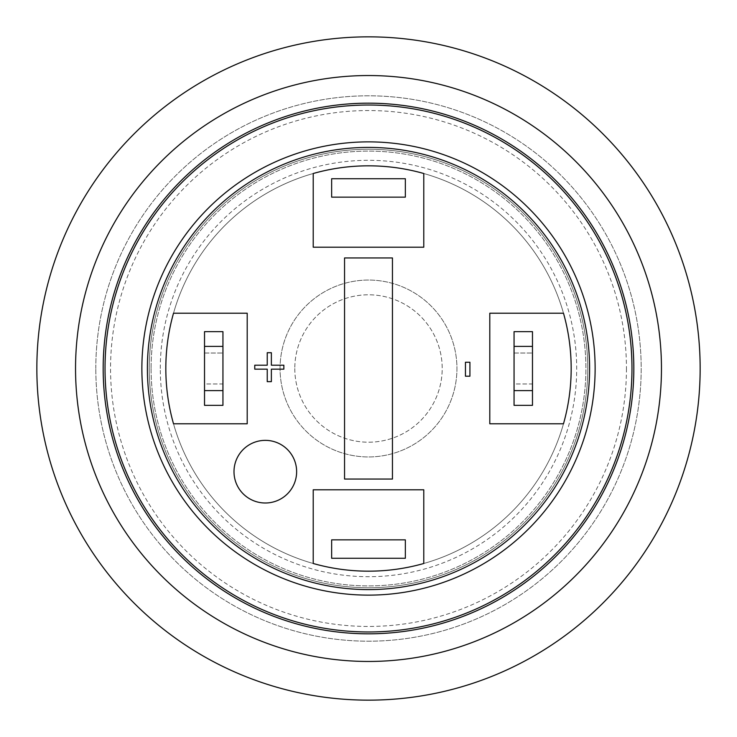 <?xml version="1.0" encoding="UTF-8"?>
<svg xmlns="http://www.w3.org/2000/svg" width="737" height="737" viewBox="0 0 737 737"><rect width="100%" height="100%" fill="white"/><g stroke="black" fill="none" stroke-linecap="round" stroke-linejoin="round"><path stroke-width="0.55" stroke-dasharray="3.69 2.76" d="M204.518 405.35L204.518 331.65L222.942 331.65L222.942 405.35L204.518 405.35M204.518 383.977L204.518 353.023L204.518 383.977L222.942 383.977L222.942 353.023L222.942 383.977L204.518 383.977M204.518 353.023L222.942 353.023L204.518 353.023M514.058 331.65L532.482 331.65L532.482 405.35L514.058 405.35L514.058 331.65M514.058 383.977L514.058 353.023L514.058 383.977L532.482 383.977L532.482 353.023L532.482 383.977L514.058 383.977M514.058 353.023L532.482 353.023L514.058 353.023M147.4 368.5A221.1 221.1 0 0 1 479.05 177.018A221.1 221.1 0 0 1 479.05 559.982A221.1 221.1 0 0 1 147.4 368.5M469.92 362.254L469.92 376.202L465.443 376.202L465.443 362.254L469.92 362.254M283.846 365.193L283.846 369.163L271.363 369.163L271.363 381.646L267.245 381.646L267.245 369.163L254.762 369.163L254.762 365.193L267.245 365.193L267.245 352.71L271.363 352.71L271.363 365.193L283.846 365.193M233.998 471.68A31.323 31.323 0 0 0 280.981 498.802A31.323 31.323 0 0 0 280.981 444.558A31.323 31.323 0 0 0 233.998 471.68M392.452 479.05L392.452 257.95L344.548 257.95L344.548 479.05L392.452 479.05M405.35 558.278L405.35 539.852L331.65 539.852L331.65 558.278L405.35 558.278M331.65 178.722L331.65 197.148L405.35 197.148L405.35 178.722L331.65 178.722M247.208 423.775L247.208 313.225L173.508 313.225A202.675 202.675 0 0 0 173.508 423.775L247.208 423.775M313.225 247.208L423.775 247.208L423.775 173.508A202.675 202.675 0 0 0 313.225 173.508L313.225 247.208M489.792 313.225L489.792 423.775L563.492 423.775A202.675 202.675 0 0 0 563.492 313.225L489.792 313.225M423.775 489.792L313.225 489.792L313.225 563.492A202.675 202.675 0 0 0 423.775 563.492L423.775 489.792M631.977 368.5A263.478 263.478 0 0 0 236.761 140.325A263.478 263.478 0 0 0 236.761 596.675A263.478 263.478 0 0 0 631.977 368.5M75.543 368.5A292.957 292.957 0 0 0 514.979 622.212A292.957 292.957 0 0 0 514.979 114.788A292.957 292.957 0 0 0 75.543 368.5M95.81 368.5A272.69 272.69 0 0 1 504.845 132.347A272.69 272.69 0 0 1 504.845 604.653A272.69 272.69 0 0 1 95.81 368.5A272.69 272.69 0 0 0 504.845 604.653A272.69 272.69 0 0 0 504.845 132.347A272.69 272.69 0 0 0 95.81 368.5M587.758 368.5A219.257 219.257 0 0 1 258.871 558.379A219.257 219.257 0 0 1 258.871 178.621A219.257 219.257 0 0 1 587.758 368.5A219.257 219.257 0 0 1 258.871 558.379A219.257 219.257 0 0 1 258.871 178.621A219.257 219.257 0 0 1 587.758 368.5M626.45 368.5A257.95 257.95 0 0 1 239.525 591.894A257.95 257.95 0 0 1 239.525 145.106A257.95 257.95 0 0 1 626.45 368.5M368.5 700.15A331.65 331.65 0 0 0 700.15 368.5A331.65 331.65 0 0 0 368.5 36.85A331.65 331.65 0 0 0 36.85 368.5A331.65 331.65 0 0 0 368.5 700.15M294.8 368.5A73.7 73.7 0 0 0 368.5 442.2A73.7 73.7 0 0 0 442.2 368.5A73.7 73.7 0 0 0 368.5 294.8A73.7 73.7 0 0 0 294.8 368.5A73.7 73.7 0 0 1 405.35 304.676A73.7 73.7 0 0 1 405.35 432.324A73.7 73.7 0 0 1 294.8 368.5M151.085 368.5A217.415 217.415 0 0 0 477.207 556.785A217.415 217.415 0 0 0 477.207 180.215A217.415 217.415 0 0 0 151.085 368.5A217.415 217.415 0 0 0 477.207 556.785A217.415 217.415 0 0 0 477.207 180.215A217.415 217.415 0 0 0 151.085 368.5M165.825 368.5A202.675 202.675 0 0 1 469.838 192.974A202.675 202.675 0 0 1 469.838 544.026A202.675 202.675 0 0 1 165.825 368.5A202.675 202.675 0 0 1 469.838 192.974A202.675 202.675 0 0 1 469.838 544.026A202.675 202.675 0 0 1 165.825 368.5M280.06 368.5A88.44 88.44 0 0 1 412.72 291.907A88.44 88.44 0 0 1 412.72 445.093A88.44 88.44 0 0 1 280.06 368.5A88.44 88.44 0 0 0 412.72 445.093A88.44 88.44 0 0 0 412.72 291.907A88.44 88.44 0 0 0 280.06 368.5M160.298 368.5A208.203 208.203 0 0 1 472.601 188.193A208.203 208.203 0 0 1 472.601 548.807A208.203 208.203 0 0 1 160.298 368.5"/><path stroke-width="1.11" d="M204.518 390.61L222.942 390.61L222.942 405.35L204.518 405.35L204.518 331.65L222.942 331.65L222.942 346.39L204.518 346.39M222.942 346.39L222.942 390.61M514.058 331.65L532.482 331.65L532.482 346.39L514.058 346.39L514.058 331.65M514.058 390.61L532.482 390.61L532.482 405.35L514.058 405.35L514.058 346.39M532.482 346.39L532.482 390.61M368.5 589.6A221.1 221.1 0 0 1 147.4 368.5A221.1 221.1 0 0 1 368.5 147.4A221.1 221.1 0 0 1 589.6 368.5A221.1 221.1 0 0 1 368.5 589.6M469.92 362.254L465.443 362.254L465.443 376.202L469.92 376.202L469.92 362.254M283.846 369.163L283.846 365.193L271.363 365.193L271.363 352.71L267.245 352.71L267.245 365.193L254.762 365.193L254.762 369.163L267.245 369.163L267.245 381.646L271.363 381.646L271.363 369.163L283.846 369.163M233.998 471.68A31.323 31.323 0 0 1 280.981 444.558A31.323 31.323 0 0 1 280.981 498.802A31.323 31.323 0 0 1 233.998 471.68M392.452 257.95L392.452 479.05L344.548 479.05L344.548 257.95L392.452 257.95M405.35 539.852L405.35 558.278L331.65 558.278L331.65 539.852L405.35 539.852M331.65 197.148L331.65 178.722L405.35 178.722L405.35 197.148L331.65 197.148M247.208 313.225L247.208 423.775L173.508 423.775A202.675 202.675 0 0 1 173.508 313.225L247.208 313.225M423.775 247.208L313.225 247.208L313.225 173.508A202.675 202.675 0 0 1 423.775 173.508L423.775 247.208M489.792 423.775L489.792 313.225L563.492 313.225A202.675 202.675 0 0 1 563.492 423.775L489.792 423.775M313.225 489.792L423.775 489.792L423.775 563.492A202.675 202.675 0 0 1 313.225 563.492L313.225 489.792M368.5 633.82A265.32 265.32 0 0 1 138.722 235.84A265.32 265.32 0 0 1 598.278 235.84A265.32 265.32 0 0 1 368.5 633.82M368.5 661.457A292.957 292.957 0 0 0 661.457 368.5A292.957 292.957 0 0 0 368.5 75.543A292.957 292.957 0 0 0 75.543 368.5A292.957 292.957 0 0 0 368.5 661.457M631.977 368.5A263.478 263.478 0 0 0 236.761 140.325A263.478 263.478 0 0 0 236.761 596.675A263.478 263.478 0 0 0 631.977 368.5M368.5 700.15A331.65 331.65 0 0 1 81.282 202.675A331.65 331.65 0 0 1 655.718 202.675A331.65 331.65 0 0 1 368.5 700.15M595.128 368.5A226.627 226.627 0 0 0 255.186 172.237A226.627 226.627 0 0 0 255.186 564.763A226.627 226.627 0 0 0 595.128 368.5"/></g></svg>
